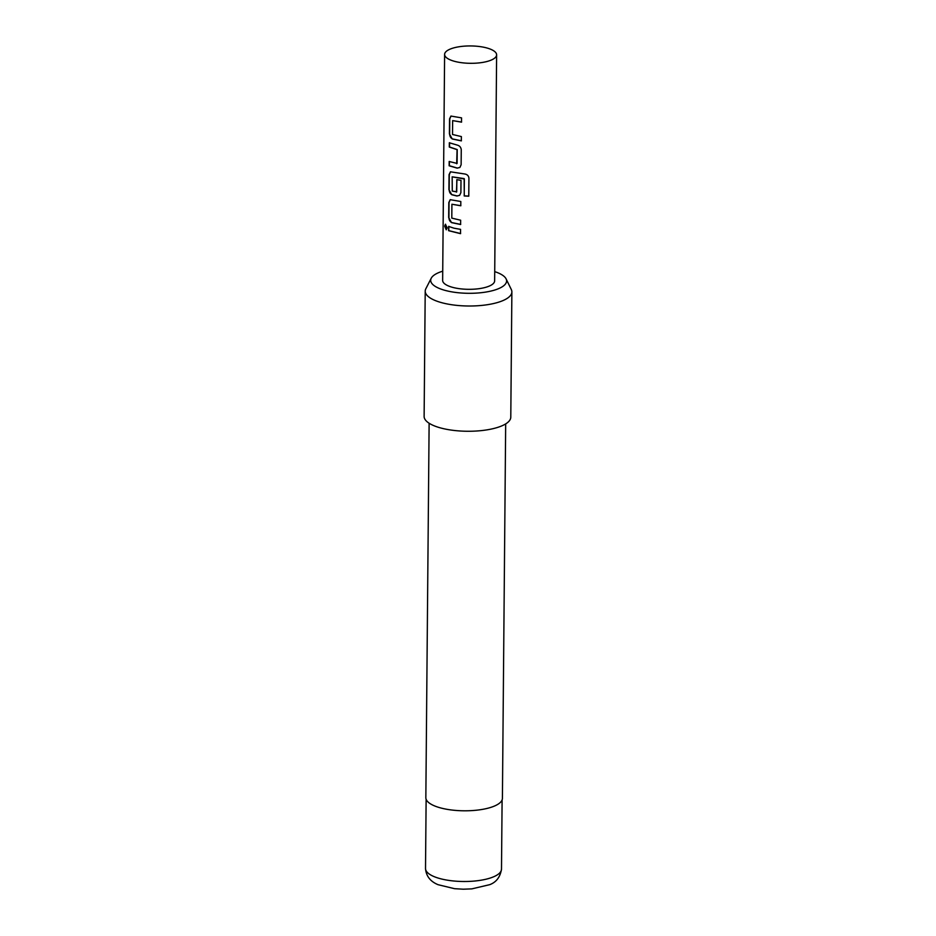 <?xml version="1.0" encoding="UTF-8"?>
<svg xmlns="http://www.w3.org/2000/svg" width="936" height="936" viewBox="0 0 936 936"><rect width="100%" height="100%" fill="white"/><g stroke="black" fill="none" stroke-linecap="round" stroke-linejoin="round"><path stroke-width="1.4" d="M444.682 226.149L445.431 224.254L447.174 227.869L446.191 229.788L444.682 226.149L445.571 224.254M461.436 140.786L452.451 138.914C450.661 138.048 449.725 136.363 449.643 133.848L449.783 118.837L451.035 116.029M461.6 122.066L452.65 120.615L452.521 134.48L461.378 136.586L461.343 140.88L452.252 138.984L449.42 133.906L449.549 118.895L450.93 116.064L461.542 117.866L461.506 122.148L452.65 120.615M459.939 167.415L457.318 168.059L449.374 165.731L449.409 161.448M456.686 163.753L457.072 149.655L449.303 147.057L449.339 142.775L457.376 145.127C459.67 145.794 460.957 147.326 461.261 149.748L461.132 164.759L459.892 167.462L457.177 168.141L449.14 165.789L449.175 161.495L457.096 163.437L457.213 149.573L449.537 146.999L449.572 142.717M459.693 195.296L457.072 195.94L451.971 194.665C450.181 193.799 449.245 192.114 449.163 189.61L449.292 174.599L450.555 171.779M468.784 196.08L464.279 195.87L464.139 178.589L452.158 176.834L452.263 191.061L456.709 191.868L456.815 179.677L461.003 180.332L460.886 192.629L459.646 195.343L456.943 196.022L451.772 194.735L448.929 189.669L449.058 174.658L450.438 171.814L464.701 173.979C467.216 174.388 468.632 175.792 468.924 178.168L468.772 196.186L464.221 195.975L464.361 178.998L452.158 176.834M456.44 192.102L456.955 179.595M460.711 224.418L451.725 222.546C449.935 221.68 448.999 219.995 448.917 217.48L449.046 202.469L450.31 199.66M460.875 205.698L451.912 204.247L451.795 218.111L460.652 220.217L460.617 224.511L451.526 222.616L448.683 217.538L448.824 202.527L450.193 199.696L460.816 201.497L460.781 205.78L451.912 204.247M460.629 233.567L448.8 230.63L448.835 226.348M496.618 54.85L494.641 280.87A25.997 8.681 -179.5 0 1 480.449 288.464A25.997 8.681 -179.5 0 1 453.433 287.563A25.997 8.681 -179.5 0 1 442.646 280.414L444.612 54.405A25.997 8.681 0.5 0 0 455.399 61.554A25.997 8.681 0.5 0 0 482.426 62.455A25.997 8.681 0.5 0 0 496.618 54.85A25.997 8.681 0.5 0 0 485.831 47.701A25.997 8.681 0.5 0 0 458.804 46.8A25.997 8.681 0.5 0 0 444.612 54.405M453.937 228.173L460.57 229.367L460.535 233.661L448.578 230.689L448.613 226.407L453.937 228.173M442.728 271.183A37.943 12.671 0.5 0 0 437.872 272.984A37.943 12.671 0.5 0 0 431.239 278.214A37.943 12.671 0.5 0 0 453.972 292.207A37.943 12.671 0.5 0 0 499.414 288.288A37.943 12.671 0.5 0 0 506.083 278.869A37.943 12.671 0.5 0 0 494.723 271.639M506.083 278.869L511.302 289.516A43.337 14.473 -179.5 0 1 511.875 291.915A43.337 14.473 -179.5 0 1 503.685 300.269A43.337 14.473 -179.5 0 1 455.165 305.195A43.337 14.473 -179.5 0 1 425.213 291.154A43.337 14.473 -179.5 0 1 425.833 288.768L431.239 278.214M429.121 423.236L425.845 797.683A38.282 12.788 0.5 0 0 452.31 810.085A38.282 12.788 0.5 0 0 495.167 805.732A38.282 12.788 0.5 0 0 502.41 798.35L505.674 423.914M425.213 291.154L424.125 416.415A43.337 14.473 0.5 0 0 454.077 430.455A43.337 14.473 0.5 0 0 502.597 425.529A43.337 14.473 0.5 0 0 510.787 417.175L511.875 291.915M446.308 229.753L444.951 226.114M501.497 869.146C500.245 877.009 496.326 882.18 489.739 884.66L471.826 888.872L463.332 889.2L454.557 888.685L438.106 884.707C430.314 881.501 426.126 876.096 425.517 868.491A37.99 12.683 0.5 0 0 451.772 880.788A37.99 12.683 0.5 0 0 494.313 876.482A37.99 12.683 0.5 0 0 501.497 869.146L502.105 799.917M425.517 868.491L426.126 799.25"/></g></svg>
